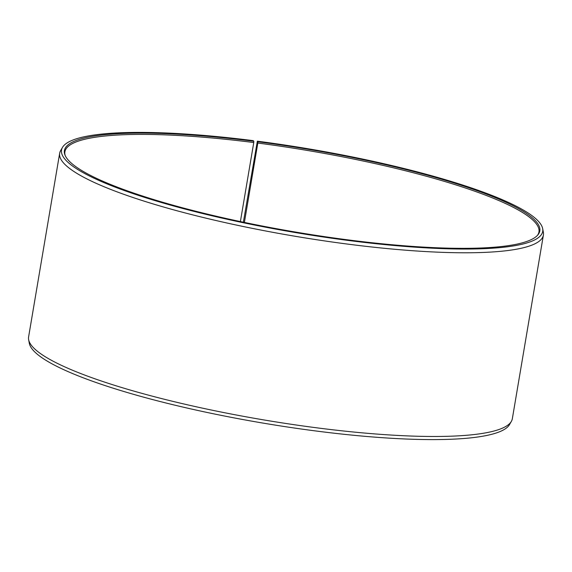 <?xml version="1.0" encoding="UTF-8"?>
<svg xmlns="http://www.w3.org/2000/svg" width="572" height="572" viewBox="0 0 572 572"><rect width="100%" height="100%" fill="white"/><g stroke="black" fill="none" stroke-linecap="round" stroke-linejoin="round"><path stroke-width="0.86" d="M537.415 235.428A240.397 41.742 9.6 0 0 538.953 231.96A240.397 41.742 9.6 0 0 257.822 143.057L244.394 222.436M243.365 222.215L257.35 141.184A244.015 42.371 9.6 0 1 542.671 228.65A244.015 42.371 9.6 0 1 351.001 240.798A244.015 42.371 9.6 0 1 62.47 147.433A244.015 42.371 9.6 0 1 253.232 140.648L253.818 141.255A241.077 41.863 9.6 0 0 64.943 154.933A241.077 41.863 9.6 0 0 350.407 240.19A241.077 41.863 9.6 0 0 537.866 234.92A241.077 41.863 9.6 0 0 257.893 141.777L257.822 143.057M62.47 147.433L60.625 150.636A245.302 42.593 9.6 0 0 59.667 153.246A245.302 42.593 9.6 0 0 350.679 244.487A245.302 42.593 9.6 0 0 543.4 235.063A245.302 42.593 9.6 0 0 543.357 232.282L542.671 228.65M59.667 153.246L28.6 336.937A245.302 42.593 9.6 0 0 28.643 339.718A245.302 42.593 9.6 0 0 319.605 428.185A245.302 42.593 9.6 0 0 511.375 421.364A245.302 42.593 9.6 0 0 512.333 418.754L543.4 235.063M28.643 339.718L29.329 343.35A244.015 42.371 9.6 0 0 318.768 431.352A244.015 42.371 9.6 0 0 509.53 424.567L511.375 421.364M257.35 141.184L257.893 141.777M253.818 141.255L253.761 142.535A240.397 41.742 9.6 0 0 64.893 151.78A240.397 41.742 9.6 0 0 65.201 155.555M253.761 142.535L240.39 221.593"/></g></svg>
